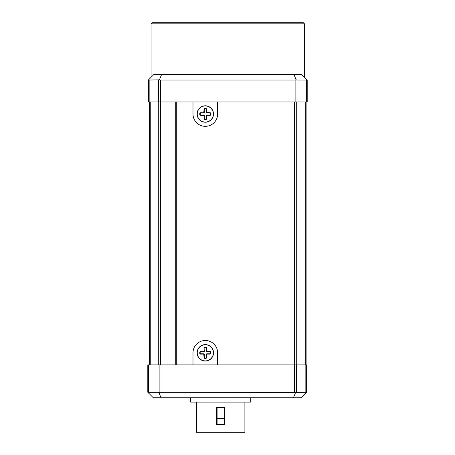 <?xml version="1.0" encoding="UTF-8"?>
<svg xmlns="http://www.w3.org/2000/svg" width="455" height="455" viewBox="0 0 455 455"><rect width="100%" height="100%" fill="white"/><g stroke="black" fill="none" stroke-linecap="round" stroke-linejoin="round"><path stroke-width="0.68" d="M210.875 353.273L210.517 353.262L210.517 352.386L209.971 351.84L210.875 352.38L210.875 353.273A0.847 0.819 -84.8 0 1 210.039 354.104L206.871 354.104L206.593 357.55A0.842 0.813 -5.3 0 1 205.762 358.386L204.869 358.386A0.842 0.819 5.2 0 1 204.039 357.55L203.76 354.104L200.592 354.104A0.842 0.813 84.7 0 1 199.756 353.273L199.756 352.38L200.115 352.386L200.115 353.262L200.661 353.814L199.756 353.273M199.756 352.38A0.847 0.819 95.2 0 1 200.592 351.544L204.039 351.271L204.039 348.098A0.842 0.813 174.7 0 1 204.869 347.267L205.762 347.267A0.842 0.819 -174.8 0 1 206.593 348.098L206.593 351.271L210.039 351.544A0.842 0.813 -95.3 0 1 210.875 352.38M204.039 109.28A0.842 0.813 174.7 0 1 204.869 108.444L205.762 108.444A0.842 0.813 -174.8 0 1 206.593 109.28L206.593 112.448L210.039 112.726A0.842 0.813 -95.3 0 1 210.875 113.562L210.875 114.45A0.842 0.813 -84.8 0 1 210.039 115.286L206.871 115.286L206.593 118.732A0.842 0.813 -5.3 0 1 205.762 119.563L204.869 119.563A0.842 0.813 5.2 0 1 204.039 118.732L204.039 115.564L200.592 115.286A0.842 0.813 84.7 0 1 199.756 114.45L200.661 114.99L203.783 114.99L200.661 114.99L200.115 114.444L200.115 113.568L200.661 113.022L203.783 113.022L200.661 113.022L199.756 113.562A0.842 0.813 95.2 0 1 200.592 112.726L203.76 112.726L204.039 109.28L204.875 108.802L205.757 108.802L204.875 108.802L204.329 109.348L204.318 112.595M200.592 112.738L200.115 113.568M204.869 108.444L204.329 109.348M205.762 108.444L206.303 109.348L206.303 112.47L206.303 109.348L205.757 108.802L206.587 109.28M206.871 112.738L206.849 113.022L206.303 112.47L206.849 113.022L209.971 113.022L210.517 113.568L210.517 114.444L210.517 113.568L209.971 113.022L206.729 113.005M210.039 112.738L209.971 113.022M210.875 113.562L210.517 113.568L210.517 114.444L209.971 114.99L206.849 114.99L206.303 115.542L206.303 118.664L205.757 119.21L204.875 119.21L204.329 118.664L204.329 115.542L204.329 118.664L204.869 119.563M210.875 114.45L209.971 114.99L210.517 114.444M200.592 115.274L200.661 114.99M210.039 115.274L209.971 114.99M206.587 118.732L205.757 119.21L206.303 118.664M205.762 119.563L205.757 119.21M204.045 118.732L204.875 119.21M205.762 358.386L205.757 358.028L204.875 358.028L204.329 357.482L204.329 354.36L204.329 357.482L204.329 354.36L203.783 353.814L204.329 354.36A0.546 0.546 0 0 0 204.028 353.871M206.871 354.092L209.971 353.814L210.517 353.262L209.971 353.814L206.849 353.814L206.303 354.36L206.849 353.814A0.546 0.546 0 0 0 206.36 354.109M203.76 351.556L203.783 351.84L200.661 351.84L200.115 352.386L200.661 351.84L203.783 351.84L204.329 351.294L203.783 351.84A0.546 0.546 0 0 0 204.272 351.539M206.587 351.271L206.303 351.294L206.303 348.172L206.303 351.294L206.849 351.84L206.303 351.294A0.546 0.546 0 0 0 206.604 351.783M205.762 347.267L205.757 347.62L204.875 347.62L206.587 348.098M149.007 112.738L149.445 113.022L149.007 112.448L149.445 112.726M149.007 351.556L149.445 351.84L149.007 351.271L149.445 351.544M149.445 348.536A18.518 18.518 0 0 0 149.007 351.271L149.553 348.098L149.007 351.271L149.553 348.098L149.007 351.271L149.28 351.84L149.007 351.271M149.445 354.104L149.007 354.382A18.518 18.518 0 0 0 149.445 357.118M149.445 353.814L149.007 354.382L149.553 357.55L149.007 354.382L149.553 357.55L149.007 354.382L149.445 353.814L149.007 354.092M149.445 109.718A18.518 18.518 0 0 0 149.007 112.448L149.553 109.28L149.007 112.448L149.553 109.28L149.007 112.448L149.28 113.022M149.445 115.286L149.007 115.564A18.518 18.518 0 0 0 149.445 118.294M149.445 114.99L149.007 115.564L149.553 118.732L149.007 115.564L149.553 118.732L149.007 115.564L149.445 114.99L149.007 115.274M148.557 79.835L148.347 101.954L149.155 101.954L149.155 80.046L148.557 79.835L153.83 74.569L301.722 74.569L307.199 80.046L307.199 101.954L306.397 101.954L306.397 80.046L307.199 80.046M306.442 364.876L295.38 364.876M157.953 364.876L148.603 364.876L148.603 392.267L157.953 392.267L157.953 364.876L159.893 364.876L159.893 392.267L295.608 392.472L306.653 392.267L306.653 364.876M306.101 364.876L306.101 101.954M149.445 101.954L149.445 364.876M227.773 23.848L304.458 23.848L303.366 22.75L152.186 22.75L151.088 23.848L227.773 23.848M192.994 364.876L192.994 352.824A12.325 12.325 0 0 1 205.319 340.499A12.325 12.325 0 0 1 217.638 352.824L217.638 364.876M295.107 101.954L295.107 80.046L296.154 79.835L297.047 80.046L297.047 101.954L217.638 101.954L217.638 114.006A12.325 12.325 0 0 1 205.319 126.331A12.325 12.325 0 0 1 192.994 114.006L192.994 101.954L176.284 101.954L176.284 364.876M197.1 352.824A8.218 8.218 0 0 1 204.943 344.617A8.218 8.218 0 0 1 213.531 352.824A8.218 8.218 0 0 1 205.688 361.031A8.218 8.218 0 0 1 197.1 352.824M213.531 114.006A8.218 8.218 0 0 1 205.723 122.213A8.218 8.218 0 0 1 197.1 114.006A8.218 8.218 0 0 1 204.915 105.799A8.218 8.218 0 0 1 213.531 114.006M199.756 114.45L199.756 113.562M190.526 397.744L190.526 402.123L250.779 402.123L250.779 397.744M220.652 407.6L224.759 407.6L224.759 424.583L216.546 424.583L216.546 407.6L220.652 407.6M196.418 402.123L196.418 432.25L244.892 432.25L244.892 402.123M224.213 407.6L224.213 418.566L217.092 418.566L217.092 424.583M224.213 424.583L224.213 418.566M204.869 347.267L204.329 348.172L204.875 347.62L204.329 348.172L204.875 347.62L205.757 347.62A0.546 0.546 0 0 1 205.842 347.631M204.869 358.386L204.875 358.028A0.546 0.546 0 0 1 204.79 358.022M217.092 418.566L217.092 407.6M197.134 353.563A8.218 8.218 0 0 0 205.688 361.031A8.218 8.218 0 0 0 213.531 352.824M295.608 392.472L293.424 397.744L301.17 397.744L306.442 392.472M293.424 397.744L153.278 397.744L147.801 392.267L147.801 364.876L148.603 364.876M204.045 112.448L203.783 113.022L204.329 112.47A0.546 0.546 0 0 1 204.312 112.612M206.849 113.022L206.303 112.47L206.849 113.022A0.546 0.546 0 0 1 206.712 112.999M203.76 115.274L204.329 115.542L203.903 115.007M203.783 114.99L204.329 115.542L203.783 114.99A0.546 0.546 0 0 1 203.92 115.007M206.32 115.399A0.546 0.546 0 0 0 206.303 115.542L206.849 114.99A0.546 0.546 0 0 0 206.365 115.286M205.757 358.028L206.303 357.482L205.757 358.028M206.593 112.954A0.546 0.546 0 0 1 206.303 112.47L206.587 112.448M204.267 112.726A0.546 0.546 0 0 1 203.783 113.022L203.76 112.738M204.039 115.052A0.546 0.546 0 0 1 204.329 115.542L204.045 115.564M203.76 354.092L200.661 353.814L203.783 353.814A0.546 0.546 0 0 1 203.92 353.831M206.587 354.382L206.303 354.36L206.303 357.482L206.303 354.36A0.546 0.546 0 0 1 206.32 354.223M200.592 351.556L200.661 351.84M204.045 351.271L204.329 351.294A0.546 0.546 0 0 1 204.312 351.431M204.329 351.294L204.045 348.098M206.871 351.556L210.039 351.556M204.045 357.55L204.329 357.482M206.587 357.55L206.303 357.482M296.273 364.876L296.273 101.954M302.564 364.876L303.366 364.876M149.155 101.954L175.738 101.954L175.738 364.876M297.047 80.046L306.397 80.046M297.047 101.954L306.397 101.954M296.154 79.835L293.976 74.569M295.107 80.046L160.439 80.046L159.392 79.835L161.576 74.569M148.603 392.267L147.801 392.267M157.953 392.267L158.846 392.472L161.024 397.744M159.893 392.267L158.846 392.472M159.893 364.876L294.561 364.876L294.561 392.267M176.284 101.954L175.738 101.954M217.638 101.954L192.994 101.954M159.392 79.835L149.155 80.046M206.871 115.274L206.849 114.99M296.495 392.267L296.495 364.876M158.727 101.954L158.727 364.876M213.344 352.102A8.059 8.059 0 0 1 205.677 360.878A8.059 8.059 0 0 1 197.254 352.824A8.059 8.059 0 0 1 204.955 344.771A8.059 8.059 0 0 1 213.344 352.102M213.338 113.215A8.059 8.059 0 0 1 205.711 122.059A8.059 8.059 0 0 1 197.254 114.006A8.059 8.059 0 0 1 204.921 105.952A8.059 8.059 0 0 1 213.338 113.215M160.666 364.876L160.666 101.954M150.247 364.876L150.247 101.954M294.334 101.954L294.334 364.876M305.299 101.954L305.299 364.876M305.845 364.876L305.845 392.267M204.045 354.382L204.329 354.36M160.439 80.046L160.439 101.954M158.505 101.954L158.505 80.046M304.458 23.848L304.458 77.304M151.088 23.848L151.088 77.304"/></g></svg>
